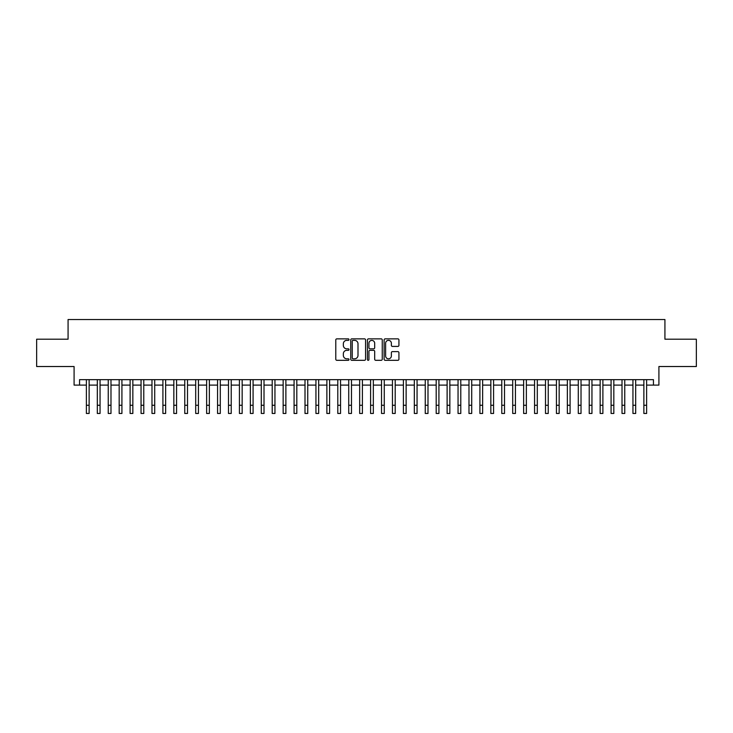 <?xml version="1.0" encoding="UTF-8"?>
<svg xmlns="http://www.w3.org/2000/svg" width="733" height="733" viewBox="0 0 733 733"><rect width="100%" height="100%" fill="white"/><g stroke="black" fill="none" stroke-linecap="round" stroke-linejoin="round"><path stroke-width="1.1" d="M349.009 339.608A0.751 0.751 0 0 0 348.257 338.857L336.859 338.857A1.072 1.072 0 0 0 335.787 339.929L335.787 359.243A1.072 1.072 0 0 0 336.859 360.315L348.257 360.315A0.751 0.751 0 0 0 349.009 359.564A0.751 0.751 0 0 0 348.257 358.813L346.782 358.813A3.436 3.436 0 0 1 343.346 355.377L343.346 353.764A3.436 3.436 0 0 1 346.782 350.337L348.257 350.337A0.751 0.751 0 0 0 349.009 349.586A0.751 0.751 0 0 0 348.257 348.835L346.782 348.835A3.436 3.436 0 0 1 343.346 345.399L343.346 343.786A3.436 3.436 0 0 1 346.782 340.359L348.257 340.359A0.751 0.751 0 0 0 349.009 339.608M397.854 346.416A1.072 1.072 0 0 0 398.926 345.344L398.926 339.929A1.072 1.072 0 0 0 397.854 338.857L385.201 338.857A1.072 1.072 0 0 0 384.119 339.929L384.119 359.243A1.072 1.072 0 0 0 385.201 360.315L397.854 360.315A1.072 1.072 0 0 0 398.926 359.243L398.926 352.692A1.072 1.072 0 0 0 397.854 351.62L392.439 351.62A1.072 1.072 0 0 0 391.367 352.692L391.367 355.945A2.868 2.868 0 0 1 388.499 358.813A2.868 2.868 0 0 1 385.622 355.945L385.622 343.227A2.868 2.868 0 0 1 388.499 340.359A2.868 2.868 0 0 1 391.367 343.227L391.367 345.344A1.072 1.072 0 0 0 392.439 346.416L397.854 346.416M79.558 385.109L79.558 379.648L653.442 379.648L653.442 385.109L658.912 385.109L658.912 366.527L696.35 366.527L696.35 339.196L664.923 339.196L664.923 319.524L68.077 319.524L68.077 339.196L36.65 339.196L36.65 366.527L74.088 366.527L74.088 385.109L86.384 385.109M365.565 339.929A1.072 1.072 0 0 0 364.484 338.857L351.831 338.857A1.072 1.072 0 0 0 350.75 339.929L350.75 359.243A1.072 1.072 0 0 0 351.831 360.315L364.484 360.315A1.072 1.072 0 0 0 365.565 359.243L365.565 339.929M368.516 338.857L381.169 338.857A1.072 1.072 0 0 1 382.25 339.929L382.25 359.243A1.072 1.072 0 0 1 381.169 360.315L375.754 360.315A1.072 1.072 0 0 1 374.682 359.243L374.682 351.409A1.072 1.072 0 0 0 373.61 350.337L370.018 350.337A1.072 1.072 0 0 0 368.937 351.409L368.937 359.564A0.751 0.751 0 0 1 368.186 360.315A0.751 0.751 0 0 1 367.435 359.564L367.435 339.929A1.072 1.072 0 0 1 368.516 338.857M89.124 385.109L97.315 385.109M100.055 385.109L108.246 385.109M110.985 385.109L119.177 385.109M121.916 385.109L130.107 385.109M132.847 385.109L141.048 385.109M143.778 385.109L151.978 385.109M154.709 385.109L162.909 385.109M165.64 385.109L173.84 385.109M176.571 385.109L184.771 385.109M187.501 385.109L195.702 385.109M198.432 385.109L206.633 385.109M209.363 385.109L217.564 385.109M220.294 385.109L228.494 385.109M231.225 385.109L239.425 385.109M242.156 385.109L250.356 385.109M253.087 385.109L261.287 385.109M264.017 385.109L272.218 385.109M274.948 385.109L283.149 385.109M285.879 385.109L294.08 385.109M296.81 385.109L305.01 385.109M307.741 385.109L315.941 385.109M318.672 385.109L326.872 385.109M329.603 385.109L337.803 385.109M340.543 385.109L348.734 385.109M351.474 385.109L359.665 385.109M362.404 385.109L370.596 385.109M373.335 385.109L381.526 385.109M384.266 385.109L392.457 385.109M395.197 385.109L403.397 385.109M406.128 385.109L414.328 385.109M417.059 385.109L425.259 385.109M427.99 385.109L436.19 385.109M438.92 385.109L447.121 385.109M449.851 385.109L458.052 385.109M460.782 385.109L468.983 385.109M471.713 385.109L479.913 385.109M482.644 385.109L490.844 385.109M493.575 385.109L501.775 385.109M504.506 385.109L512.706 385.109M515.436 385.109L523.637 385.109M526.367 385.109L534.568 385.109M537.298 385.109L545.499 385.109M548.229 385.109L556.429 385.109M559.16 385.109L567.36 385.109M570.091 385.109L578.291 385.109M581.022 385.109L589.222 385.109M591.952 385.109L600.153 385.109M602.893 385.109L611.084 385.109M613.823 385.109L622.015 385.109M624.754 385.109L632.945 385.109M635.685 385.109L643.876 385.109M646.616 385.109L653.442 385.109M353.004 340.359A0.751 0.751 0 0 0 352.252 341.111L352.252 358.061A0.751 0.751 0 0 0 353.004 358.813L354.561 358.813A3.436 3.436 0 0 0 357.997 355.377L357.997 343.786A3.436 3.436 0 0 0 354.561 340.359L353.004 340.359M374.682 343.282A2.868 2.868 0 0 0 371.814 340.414A2.868 2.868 0 0 0 368.937 343.282L368.937 347.763A1.072 1.072 0 0 0 370.018 348.835L373.61 348.835A1.072 1.072 0 0 0 374.682 347.763L374.682 343.282M86.384 405.276L89.124 405.276L89.124 413.476L86.384 413.476L86.384 379.648M89.124 405.276L89.124 379.648M97.315 405.276L100.055 405.276L100.055 413.476L97.315 413.476L97.315 379.648M100.055 405.276L100.055 379.648M108.246 405.276L110.985 405.276L110.985 413.476L108.246 413.476L108.246 379.648M110.985 405.276L110.985 379.648M119.177 405.276L121.916 405.276L121.916 413.476L119.177 413.476L119.177 379.648M121.916 405.276L121.916 379.648M130.107 405.276L132.847 405.276L132.847 413.476L130.107 413.476L130.107 379.648M132.847 405.276L132.847 379.648M141.048 405.276L143.778 405.276L143.778 413.476L141.048 413.476L141.048 379.648M143.778 405.276L143.778 379.648M151.978 405.276L154.709 405.276L154.709 413.476L151.978 413.476L151.978 379.648M154.709 405.276L154.709 379.648M162.909 405.276L165.64 405.276L165.64 413.476L162.909 413.476L162.909 379.648M165.64 405.276L165.64 379.648M173.84 405.276L176.571 405.276L176.571 413.476L173.84 413.476L173.84 379.648M176.571 405.276L176.571 379.648M184.771 405.276L187.501 405.276L187.501 413.476L184.771 413.476L184.771 379.648M187.501 405.276L187.501 379.648M195.702 405.276L198.432 405.276L198.432 413.476L195.702 413.476L195.702 379.648M198.432 405.276L198.432 379.648M206.633 405.276L209.363 405.276L209.363 413.476L206.633 413.476L206.633 379.648M209.363 405.276L209.363 379.648M217.564 405.276L220.294 405.276L220.294 413.476L217.564 413.476L217.564 379.648M220.294 405.276L220.294 379.648M228.494 405.276L231.225 405.276L231.225 413.476L228.494 413.476L228.494 379.648M231.225 405.276L231.225 379.648M239.425 405.276L242.156 405.276L242.156 413.476L239.425 413.476L239.425 379.648M242.156 405.276L242.156 379.648M250.356 405.276L253.087 405.276L253.087 413.476L250.356 413.476L250.356 379.648M253.087 405.276L253.087 379.648M261.287 405.276L264.017 405.276L264.017 413.476L261.287 413.476L261.287 379.648M264.017 405.276L264.017 379.648M272.218 405.276L274.948 405.276L274.948 413.476L272.218 413.476L272.218 379.648M274.948 405.276L274.948 379.648M283.149 405.276L285.879 405.276L285.879 413.476L283.149 413.476L283.149 379.648M285.879 405.276L285.879 379.648M294.08 405.276L296.81 405.276L296.81 413.476L294.08 413.476L294.08 379.648M296.81 405.276L296.81 379.648M305.01 405.276L307.741 405.276L307.741 413.476L305.01 413.476L305.01 379.648M307.741 405.276L307.741 379.648M315.941 405.276L318.672 405.276L318.672 413.476L315.941 413.476L315.941 379.648M318.672 405.276L318.672 379.648M326.872 405.276L329.603 405.276L329.603 413.476L326.872 413.476L326.872 379.648M329.603 405.276L329.603 379.648M337.803 405.276L340.543 405.276L340.543 413.476L337.803 413.476L337.803 379.648M340.543 405.276L340.543 379.648M348.734 405.276L351.474 405.276L351.474 413.476L348.734 413.476L348.734 379.648M351.474 405.276L351.474 379.648M359.665 405.276L362.404 405.276L362.404 413.476L359.665 413.476L359.665 379.648M362.404 405.276L362.404 379.648M370.596 405.276L373.335 405.276L373.335 413.476L370.596 413.476L370.596 379.648M373.335 405.276L373.335 379.648M381.526 405.276L384.266 405.276L384.266 413.476L381.526 413.476L381.526 379.648M384.266 405.276L384.266 379.648M392.457 405.276L395.197 405.276L395.197 413.476L392.457 413.476L392.457 379.648M395.197 405.276L395.197 379.648M403.397 405.276L406.128 405.276L406.128 413.476L403.397 413.476L403.397 379.648M406.128 405.276L406.128 379.648M414.328 405.276L417.059 405.276L417.059 413.476L414.328 413.476L414.328 379.648M417.059 405.276L417.059 379.648M425.259 405.276L427.99 405.276L427.99 413.476L425.259 413.476L425.259 379.648M427.99 405.276L427.99 379.648M436.19 405.276L438.92 405.276L438.92 413.476L436.19 413.476L436.19 379.648M438.92 405.276L438.92 379.648M447.121 405.276L449.851 405.276L449.851 413.476L447.121 413.476L447.121 379.648M449.851 405.276L449.851 379.648M458.052 405.276L460.782 405.276L460.782 413.476L458.052 413.476L458.052 379.648M460.782 405.276L460.782 379.648M468.983 405.276L471.713 405.276L471.713 413.476L468.983 413.476L468.983 379.648M471.713 405.276L471.713 379.648M479.913 405.276L482.644 405.276L482.644 413.476L479.913 413.476L479.913 379.648M482.644 405.276L482.644 379.648M490.844 405.276L493.575 405.276L493.575 413.476L490.844 413.476L490.844 379.648M493.575 405.276L493.575 379.648M501.775 405.276L504.506 405.276L504.506 413.476L501.775 413.476L501.775 379.648M504.506 405.276L504.506 379.648M512.706 405.276L515.436 405.276L515.436 413.476L512.706 413.476L512.706 379.648M515.436 405.276L515.436 379.648M523.637 405.276L526.367 405.276L526.367 413.476L523.637 413.476L523.637 379.648M526.367 405.276L526.367 379.648M534.568 405.276L537.298 405.276L537.298 413.476L534.568 413.476L534.568 379.648M537.298 405.276L537.298 379.648M545.499 405.276L548.229 405.276L548.229 413.476L545.499 413.476L545.499 379.648M548.229 405.276L548.229 379.648M556.429 405.276L559.16 405.276L559.16 413.476L556.429 413.476L556.429 379.648M559.16 405.276L559.16 379.648M567.36 405.276L570.091 405.276L570.091 413.476L567.36 413.476L567.36 379.648M570.091 405.276L570.091 379.648M578.291 405.276L581.022 405.276L581.022 413.476L578.291 413.476L578.291 379.648M581.022 405.276L581.022 379.648M589.222 405.276L591.952 405.276L591.952 413.476L589.222 413.476L589.222 379.648M591.952 405.276L591.952 379.648M600.153 405.276L602.893 405.276L602.893 413.476L600.153 413.476L600.153 379.648M602.893 405.276L602.893 379.648M611.084 405.276L613.823 405.276L613.823 413.476L611.084 413.476L611.084 379.648M613.823 405.276L613.823 379.648M622.015 405.276L624.754 405.276L624.754 413.476L622.015 413.476L622.015 379.648M624.754 405.276L624.754 379.648M632.945 405.276L635.685 405.276L635.685 413.476L632.945 413.476L632.945 379.648M635.685 405.276L635.685 379.648M643.876 405.276L646.616 405.276L646.616 413.476L643.876 413.476L643.876 379.648M646.616 405.276L646.616 379.648"/></g></svg>
